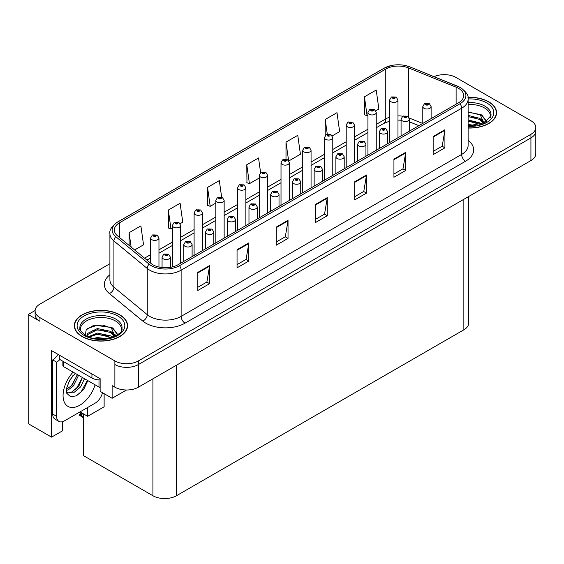 <?xml version="1.0" encoding="UTF-8"?>
<svg xmlns="http://www.w3.org/2000/svg" width="564" height="564" viewBox="0 0 564 564"><rect width="100%" height="100%" fill="white"/><g stroke="black" fill="none" stroke-linecap="round" stroke-linejoin="round"><path stroke-width="0.85" d="M35.102 310.517L28.2 314.5L28.2 423.649L51.578 437.142L51.578 350.639L100.131 378.677L100.131 391.353L112.13 398.283L112.13 385.6L114.88 387.186A16.638 9.609 0 0 0 138.413 387.186L530.928 160.571A16.638 9.609 0 0 0 535.8 153.775L535.8 131.13A16.638 9.609 0 0 1 530.928 137.926A16.638 9.609 0 0 0 535.8 131.13L535.8 127.513A16.638 9.609 0 0 0 530.928 120.717L456.015 77.465A16.638 9.609 0 0 0 434.054 76.669M126.477 389.999L112.13 398.283M444.876 74.659L444.249 74.3L443.621 74.659M109.909 263.705L39.966 304.088A16.638 9.609 0 0 0 35.095 310.877A16.638 9.609 0 0 0 39.966 317.673L114.88 360.918A16.638 9.609 0 0 0 138.413 360.918L138.413 364.541L530.928 137.926L138.413 364.541A16.638 9.609 0 0 1 114.88 364.541A16.638 9.609 0 0 0 138.413 364.541L138.413 387.186M28.2 314.5L39.966 321.297A16.638 9.609 0 0 1 35.095 314.5L35.095 310.877M468.733 196.476L468.733 323.017A16.638 9.609 180 0 1 463.862 329.813L176.454 495.742A16.638 9.609 180 0 1 152.922 495.742L83.5 455.663L83.5 413.906M80.01 411.896L87.66 416.31L104.128 406.799L104.128 393.665M62.555 421.696L62.555 430.804L51.578 437.142M87.66 416.31L87.66 407.476M468.12 128.014A26.621 15.369 0 0 0 496.56 112.68A26.621 15.369 0 0 0 488.762 101.809A26.621 15.369 0 0 0 467.972 97.346M119.779 314.839A26.621 15.369 0 0 0 90.769 311.511A26.621 15.369 0 0 0 74.328 325.71A26.621 15.369 0 0 0 82.125 336.581A26.621 15.369 0 0 0 111.143 339.909A26.621 15.369 0 0 0 127.577 325.71A26.621 15.369 0 0 0 119.779 314.839M74.61 327.12A26.621 15.369 0 0 0 74.519 327.522M458.49 88.315A17.752 10.251 180 0 1 463.686 95.556A17.752 10.251 180 0 1 458.49 102.803L177.984 264.756A17.752 10.251 180 0 1 150.891 263.381L117.552 235.893A17.752 10.251 180 0 1 114.344 230.02A17.752 10.251 180 0 1 119.54 222.773L385.776 69.062A17.752 10.251 180 0 1 408.505 67.92L456.114 87.166A17.752 10.251 180 0 1 458.49 88.315M460.055 87.406A19.966 11.527 0 0 0 457.39 86.116L409.774 66.869A19.966 11.527 0 0 0 404.98 65.445A19.966 11.527 0 0 0 391.67 65.445A19.966 11.527 0 0 0 384.204 68.159L117.975 221.863A19.966 11.527 0 0 0 115.74 236.633L149.072 264.121A19.966 11.527 0 0 0 179.549 265.658L460.055 103.713A19.966 11.527 0 0 0 460.055 87.406M197.83 272.363L197.83 290.474L209.596 283.685L209.596 265.566L197.83 272.363M197.83 287.259L206.889 282.028L209.547 266.173A4.434 2.559 -120 0 0 209.596 265.566M206.812 282.078L209.596 283.685M237.049 249.718L237.049 267.829L248.816 261.04L248.816 242.922L237.049 249.718M237.049 264.622L246.108 259.384L248.766 243.528A4.434 2.559 -120 0 0 248.816 242.922M246.031 259.433L248.816 261.04M276.268 227.073L276.268 245.192L288.035 238.396L288.035 220.284L276.268 227.073M276.268 241.977L285.328 236.746L287.985 220.884A4.434 2.559 -120 0 0 288.035 220.284M285.25 236.788L288.035 238.396M433.152 136.502L433.152 154.614L444.918 147.824L444.918 129.706L433.152 136.502M433.152 151.399L442.211 146.168L444.869 130.305A4.434 2.559 -120 0 0 444.918 129.706M442.134 146.217L444.918 147.824M393.933 159.14L393.933 177.258L405.692 170.462L405.692 152.35L393.933 159.14M393.933 174.043L402.992 168.812L405.65 152.95A4.434 2.559 -120 0 0 405.692 152.35M402.915 168.862L405.692 170.462M354.707 181.784L354.707 199.903L366.473 193.107L366.473 174.995L354.707 181.784M354.707 196.688L363.773 191.457L366.431 175.594A4.434 2.559 -120 0 0 366.473 174.995M363.695 191.499L366.473 193.107M315.487 204.429L315.487 222.547L327.254 215.751L327.254 197.64L315.487 204.429M315.487 219.333L324.554 214.101L327.205 198.239A4.434 2.559 -120 0 0 327.254 197.64M324.469 214.144L327.254 215.751M138.413 360.918L530.928 134.302A16.638 9.609 0 0 0 535.8 127.513M180.163 223.675L182.757 222.181L180.099 203.251L168.333 210.048L168.523 228.053M134.627 249.972L143.538 244.825L140.88 225.896L129.114 232.692L129.114 245.425M288.803 160.952L300.415 154.247L297.764 135.325L285.997 142.114L285.997 159.224M332.259 135.868L339.641 131.602L336.983 112.68L325.216 119.469L325.216 135.557M375.716 110.777L378.86 108.965L376.202 90.036L364.436 96.825L364.626 114.83M221.631 197.062L219.318 180.607L207.552 187.403L207.742 205.409M260.596 172.633L258.538 157.962L246.778 164.758L246.962 182.764M246.778 164.758L249.429 183.688L259.285 177.998M249.429 183.688L246.778 182.694M285.997 142.114L288.599 160.662M325.216 119.469L327.289 134.246M364.436 96.825L367.094 115.754L367.925 115.275M367.094 115.754L364.436 114.76M207.552 187.403L210.21 206.332L215.829 203.089M210.21 206.332L207.552 205.338M168.333 210.048L170.991 228.977L172.373 228.173M170.991 228.977L168.333 227.983M129.114 232.692L131.137 247.095M127.393 327.522A26.621 15.369 0 0 0 127.302 327.12M496.376 114.492A26.621 15.369 0 0 0 496.285 114.09M158.963 267.047L158.963 238.001A4.16 2.404 180 0 1 156.397 240.215A4.16 2.404 180 0 1 151.864 239.693A4.16 2.404 180 0 1 150.644 238.001L152.301 235.11A2.771 1.671 57.8 0 1 153.782 235.195A1.389 0.804 0 0 0 153.824 236.302A1.389 0.804 0 0 0 155.784 236.302A1.389 0.804 0 0 0 155.784 235.167A1.389 0.804 0 0 0 153.866 235.146L155.361 235.731L154.409 235.956L153.782 235.195M154.43 235.971L154.43 235.498M153.866 235.146A2.771 1.53 -117.9 0 0 152.569 234.955A2.771 1.53 -117.9 0 0 152.449 235.033M154.409 235.956L154.395 235.519M82.718 413.454L81.752 413.341L82.161 413.137M82.175 413.581L81.752 413.341M170.377 267.35L170.377 257.135A4.16 2.404 180 0 1 167.811 259.348A4.16 2.404 180 0 1 163.278 258.827A4.16 2.404 180 0 1 162.058 257.135L163.715 254.244A2.771 1.671 57.8 0 1 165.196 254.329A1.389 0.804 0 0 0 165.238 255.436A1.389 0.804 0 0 0 167.198 255.436A1.389 0.804 0 0 0 167.198 254.301A1.389 0.804 0 0 0 165.28 254.279L166.768 254.865L165.823 255.097L165.196 254.329M165.844 255.104L165.844 254.632M165.28 254.279A2.771 1.53 -117.9 0 0 163.983 254.089A2.771 1.53 -117.9 0 0 163.863 254.167M165.809 255.083L165.809 254.653M81.886 412.975L79.496 414.357L80.321 414.554L79.496 415.273L83.5 417.776M80.321 414.554L83.387 413.842M79.496 414.357L79.496 415.273M180.691 263.191L180.691 225.452A4.16 2.404 180 0 1 178.125 227.673A4.16 2.404 180 0 1 173.592 227.151A4.16 2.404 180 0 1 172.373 225.452L174.029 222.568A2.771 1.671 57.8 0 1 175.51 222.646A1.389 0.804 0 0 0 175.552 223.753A1.389 0.804 0 0 0 177.512 223.753A1.389 0.804 0 0 0 177.512 222.625A1.389 0.804 0 0 0 175.594 222.597L177.089 223.189L176.137 223.414L176.158 222.949M175.594 222.597A2.771 1.53 -117.9 0 0 174.297 222.413A2.771 1.53 -117.9 0 0 174.177 222.491M176.123 223.407L175.51 222.646M176.137 223.414L176.123 222.97M202.42 250.642L202.42 212.91A4.16 2.404 180 0 1 199.853 215.131A4.16 2.404 180 0 1 195.32 214.609A4.16 2.404 180 0 1 194.101 212.91L195.757 210.019A2.771 1.671 57.8 0 1 197.238 210.104A1.389 0.804 0 0 0 197.28 211.211A1.389 0.804 0 0 0 199.24 211.211A1.389 0.804 0 0 0 199.24 210.076A1.389 0.804 0 0 0 197.322 210.055L198.817 210.647L197.865 210.873L197.238 210.104M197.886 210.88L197.886 210.407M197.322 210.055A2.771 1.53 -117.9 0 0 196.025 209.864A2.771 1.53 -117.9 0 0 195.905 209.949M197.865 210.873L197.851 210.428M224.148 238.1L224.148 200.361A4.16 2.404 180 0 1 221.582 202.582A4.16 2.404 180 0 1 217.048 202.06A4.16 2.404 180 0 1 215.829 200.361L217.485 197.478A2.771 1.671 57.8 0 1 218.966 197.562A1.389 0.804 0 0 0 219.008 198.669A1.389 0.804 0 0 0 220.968 198.669A1.389 0.804 0 0 0 220.968 197.534A1.389 0.804 0 0 0 219.051 197.513L220.545 198.098L219.593 198.324L218.966 197.562M219.615 198.338L219.615 197.865M219.051 197.513A2.771 1.53 -117.9 0 0 217.753 197.322A2.771 1.53 -117.9 0 0 217.633 197.4M219.579 198.316L219.579 197.886M192.105 256.599L192.105 244.586A4.16 2.404 180 0 1 189.539 246.806A4.16 2.404 180 0 1 185.006 246.285A4.16 2.404 180 0 1 183.786 244.586L185.443 241.702A2.771 1.671 57.8 0 1 186.924 241.78A1.389 0.804 0 0 0 186.966 242.887A1.389 0.804 0 0 0 188.926 242.887A1.389 0.804 0 0 0 188.926 241.759A1.389 0.804 0 0 0 187.008 241.73L188.334 242.097L187.551 242.548L187.572 242.09M187.008 241.73A2.771 1.53 -117.9 0 0 185.711 241.547A2.771 1.53 -117.9 0 0 185.591 241.625M187.537 242.541L186.924 241.78M187.551 242.548L187.537 242.104M213.834 244.057L213.834 232.044A4.16 2.404 180 0 1 211.267 234.264A4.16 2.404 180 0 1 206.734 233.743A4.16 2.404 180 0 1 205.515 232.044L207.171 229.153A2.771 1.671 57.8 0 1 208.652 229.238A1.389 0.804 0 0 0 208.694 230.345A1.389 0.804 0 0 0 210.654 230.345A1.389 0.804 0 0 0 210.654 229.21A1.389 0.804 0 0 0 208.736 229.188L210.224 229.781L209.279 230.006L208.652 229.238M209.3 230.013L209.3 229.541M208.736 229.188A2.771 1.53 -117.9 0 0 207.439 228.998A2.771 1.53 -117.9 0 0 207.319 229.083M209.279 230.006L209.265 229.562M235.562 231.508L235.562 219.495A4.16 2.404 180 0 1 232.995 221.715A4.16 2.404 180 0 1 228.462 221.194A4.16 2.404 180 0 1 227.243 219.495L228.899 216.611A2.771 1.671 57.8 0 1 230.38 216.696A1.389 0.804 0 0 0 230.422 217.803A1.389 0.804 0 0 0 232.382 217.803A1.389 0.804 0 0 0 232.382 216.668A1.389 0.804 0 0 0 230.464 216.647L231.952 217.232L231.007 217.457L230.38 216.696M231.028 217.471L231.028 216.999M230.464 216.647A2.771 1.53 -117.9 0 0 229.167 216.456A2.771 1.53 -117.9 0 0 229.047 216.534M231.007 217.457L230.993 217.02M257.29 218.966L257.29 206.953A4.16 2.404 180 0 1 254.724 209.173A4.16 2.404 180 0 1 250.19 208.652A4.16 2.404 180 0 1 248.971 206.953L250.627 204.069A2.771 1.671 57.8 0 1 252.108 204.147A1.389 0.804 0 0 0 252.15 205.254A1.389 0.804 0 0 0 254.11 205.254A1.389 0.804 0 0 0 254.11 204.126A1.389 0.804 0 0 0 252.193 204.097L253.68 204.69L252.735 204.915L252.757 204.45M252.193 204.097A2.771 1.53 -117.9 0 0 250.895 203.914A2.771 1.53 -117.9 0 0 250.776 203.992M252.721 204.908L252.108 204.147M252.735 204.915L252.721 204.471M87.843 380.637L83.599 389.611L76.415 395.865L70.521 396.689L66.601 393.129L66.644 388.046L69.767 380.073L75.224 373.354M82.372 377.478L79.009 385.762L72.241 391.839L68.582 392.826L66.439 392.572M66.51 392.854L73.595 392.812L80.581 386.925L84.508 378.712M68.103 383.4L72.869 375.702M66.333 390.457L68.512 389.675L73.355 385.98L78.593 375.3M66.432 389.315L72.107 385.261L77.353 374.581M102.507 392.727A11.097 6.401 -60 0 1 95.069 403.197L64.479 420.864A11.097 6.401 -60 0 1 58.931 421.414L55.011 419.144A11.097 6.401 -60 0 1 52.713 414.068L52.713 359.902A11.097 6.401 120 0 0 58.057 354.382M59.862 359.501A11.097 6.401 -60 0 1 56.633 362.166L52.713 359.902M58.931 421.414A11.097 6.401 -60 0 1 56.633 416.331L56.633 362.166M91.932 373.939L91.932 378.021A11.097 6.401 0 0 0 100.131 379.889M59.77 355.376L59.77 359.451L91.932 378.021M70.155 387.108L71.283 385.924L77.289 375.095M75.097 390.02L76.26 388.8L82.351 377.654M75.985 396.055L81.244 391.677L87.378 380.369M468.12 104.502A20.523 11.851 180 0 1 484.448 107.921A20.523 11.851 180 0 1 490.342 117.587M483.849 123.1L480.366 115L468.12 111.855M467.993 97.509A26.346 15.214 180 0 1 488.565 101.922A26.346 15.214 180 0 1 496.285 112.68A26.346 15.214 180 0 1 468.12 127.852M468.12 124.454L475.649 125.511M468.12 125.589L472.35 125.864M468.12 119.928L479.745 122.867L481.36 124.108M468.12 121.056L480.373 124.432M468.12 115.394L479.745 118.341L483.63 123.199M468.12 116.529L479.745 119.469L483.292 123.347M468.12 112.25L479.203 114.302M480.429 114.88L481.867 115.698L486.605 121.535M468.12 116.783L476.404 117.841M482.149 120.407L484.744 122.649M468.12 121.309L476.404 122.367M468.12 125.842L470.996 125.927M480.683 114.45L481.867 115.134L486.711 121.457M480.556 118.912L485.068 122.473M80.553 330.617A20.523 11.851 180 0 1 92.08 318.646A20.523 11.851 180 0 1 115.465 320.958A20.523 11.851 180 0 1 121.352 330.617M114.859 336.13L111.383 328.029L102.613 325.054L92.877 325.816L86.221 329.757L85.256 335.178M119.582 314.952A26.346 15.214 180 0 1 127.302 325.71A26.346 15.214 180 0 1 111.037 339.761A26.346 15.214 180 0 1 82.323 336.468A26.346 15.214 180 0 1 74.61 325.71A26.346 15.214 180 0 1 90.874 311.659A26.346 15.214 180 0 1 119.582 314.952M93.786 338.287L97.368 337.603L106.666 338.541M97.043 338.774L103.367 338.893M88.435 336.729L97.368 333.07L110.755 335.897L112.37 337.145M89.302 337.06L97.368 334.205L111.39 337.462M87.18 336.193L87.561 333.451L97.368 328.544L110.755 331.371L114.647 336.229M87.131 335.904L87.561 334.586L97.368 329.679L110.755 332.506L114.309 336.384M62.879 361.249L62.879 365.564A2.771 1.6 0 0 0 63.697 366.699L98.996 387.073A2.771 1.6 0 0 0 100.131 387.475M87.293 328.65L96.585 325.456L110.213 327.339M111.446 327.917L112.885 328.727L117.615 334.565M92.545 330.765L96.585 329.982L107.421 330.871M113.167 333.444L115.761 335.679M92.545 335.298L96.585 334.515L107.421 335.404M98.481 338.893L102.013 338.957M111.7 327.48L112.885 328.163L117.721 334.494M111.573 331.942L116.085 335.502M245.876 225.558L245.876 187.819A4.16 2.404 180 0 1 243.31 190.04A4.16 2.404 180 0 1 238.776 189.518A4.16 2.404 180 0 1 237.557 187.819L239.214 184.936A2.771 1.671 57.8 0 1 240.694 185.013A1.389 0.804 0 0 0 240.736 186.12A1.389 0.804 0 0 0 242.696 186.12A1.389 0.804 0 0 0 242.696 184.992A1.389 0.804 0 0 0 240.779 184.964L242.273 185.556L241.321 185.782L240.694 185.013M241.343 185.789L241.343 185.316M240.779 184.964A2.771 1.53 -117.9 0 0 239.481 184.781A2.771 1.53 -117.9 0 0 239.362 184.858M241.321 185.782L241.307 185.337M267.604 213.009L267.604 175.277A4.16 2.404 180 0 1 265.038 177.491A4.16 2.404 180 0 1 260.505 176.976A4.16 2.404 180 0 1 259.285 175.277L260.942 172.387A2.771 1.671 57.8 0 1 262.422 172.471A1.389 0.804 0 0 0 262.464 173.578A1.389 0.804 0 0 0 264.424 173.578A1.389 0.804 0 0 0 264.424 172.443A1.389 0.804 0 0 0 262.507 172.422L264.001 173.007L263.05 173.24L262.422 172.471M263.071 173.247L263.071 172.774M262.507 172.422A2.771 1.53 -117.9 0 0 261.21 172.232A2.771 1.53 -117.9 0 0 261.09 172.309M263.036 173.226L263.036 172.795M289.332 200.467L289.332 162.728A4.16 2.404 180 0 1 286.766 164.949A4.16 2.404 180 0 1 282.233 164.427A4.16 2.404 180 0 1 281.013 162.728L282.67 159.845A2.771 1.671 57.8 0 1 284.15 159.922A1.389 0.804 0 0 0 284.193 161.029A1.389 0.804 0 0 0 286.152 161.029A1.389 0.804 0 0 0 286.152 159.901A1.389 0.804 0 0 0 284.235 159.873L285.567 160.239L284.778 160.691L284.799 160.232M284.235 159.873A2.771 1.53 -117.9 0 0 282.938 159.69A2.771 1.53 -117.9 0 0 282.818 159.767M284.764 160.684L284.15 159.922M284.778 160.691L284.764 160.246M279.018 206.424L279.018 194.411A4.16 2.404 180 0 1 276.452 196.624A4.16 2.404 180 0 1 271.918 196.11A4.16 2.404 180 0 1 270.699 194.411L272.356 191.52A2.771 1.671 57.8 0 1 273.836 191.605A1.389 0.804 0 0 0 273.878 192.712A1.389 0.804 0 0 0 275.838 192.712A1.389 0.804 0 0 0 275.838 191.577A1.389 0.804 0 0 0 273.921 191.556L275.408 192.148L274.464 192.373L273.836 191.605M274.485 192.38L274.485 191.908M273.921 191.556A2.771 1.53 -117.9 0 0 272.623 191.365A2.771 1.53 -117.9 0 0 272.504 191.443M274.464 192.373L274.449 191.929M300.746 193.875L300.746 181.862A4.16 2.404 180 0 1 298.18 184.083A4.16 2.404 180 0 1 293.647 183.561A4.16 2.404 180 0 1 292.427 181.862L294.084 178.978A2.771 1.671 57.8 0 1 295.564 179.056A1.389 0.804 0 0 0 295.606 180.163A1.389 0.804 0 0 0 297.566 180.163A1.389 0.804 0 0 0 297.566 179.035A1.389 0.804 0 0 0 295.649 179.007L297.136 179.599L296.192 179.824L295.564 179.056M296.213 179.838L296.213 179.366M295.649 179.007A2.771 1.53 -117.9 0 0 294.352 178.823A2.771 1.53 -117.9 0 0 294.232 178.901M296.178 179.817L296.178 179.38M322.474 181.333L322.474 169.32A4.16 2.404 180 0 1 319.908 171.541A4.16 2.404 180 0 1 315.375 171.019A4.16 2.404 180 0 1 314.155 169.32L315.812 166.429A2.771 1.671 57.8 0 1 317.292 166.514A1.389 0.804 0 0 0 317.335 167.621A1.389 0.804 0 0 0 319.294 167.621A1.389 0.804 0 0 0 319.294 166.486A1.389 0.804 0 0 0 317.377 166.465L318.864 167.057L317.92 167.282L317.292 166.514M317.941 167.289L317.941 166.817M317.377 166.465A2.771 1.53 -117.9 0 0 316.08 166.281A2.771 1.53 -117.9 0 0 315.96 166.359M317.906 167.268L317.906 166.838M311.06 187.918L311.06 150.186A4.16 2.404 180 0 1 308.494 152.407A4.16 2.404 180 0 1 303.961 151.885A4.16 2.404 180 0 1 302.741 150.186L304.398 147.296A2.771 1.671 57.8 0 1 305.878 147.38A1.389 0.804 0 0 0 305.921 148.487A1.389 0.804 0 0 0 307.881 148.487A1.389 0.804 0 0 0 307.881 147.352A1.389 0.804 0 0 0 305.963 147.331L307.458 147.923L306.506 148.149L305.878 147.38M306.527 148.156L306.527 147.683M305.963 147.331A2.771 1.53 -117.9 0 0 304.666 147.148A2.771 1.53 -117.9 0 0 304.546 147.225M306.492 148.135L306.492 147.705M332.788 175.376L332.788 137.644A4.16 2.404 180 0 1 330.222 139.858A4.16 2.404 180 0 1 325.689 139.336A4.16 2.404 180 0 1 324.469 137.644L326.126 134.754A2.771 1.671 57.8 0 1 327.606 134.838A1.389 0.804 0 0 0 327.649 135.945A1.389 0.804 0 0 0 329.609 135.945A1.389 0.804 0 0 0 329.609 134.81A1.389 0.804 0 0 0 327.691 134.789L329.023 135.148L328.234 135.6L328.255 135.141M327.691 134.789A2.771 1.53 -117.9 0 0 326.394 134.599A2.771 1.53 -117.9 0 0 326.274 134.676M328.22 135.593L327.606 134.838M328.234 135.6L328.22 135.163M354.516 162.834L354.516 125.095A4.16 2.404 180 0 1 351.95 127.316A4.16 2.404 180 0 1 347.417 126.794A4.16 2.404 180 0 1 346.197 125.095L347.854 122.212A2.771 1.671 57.8 0 1 349.335 122.289A1.389 0.804 0 0 0 349.377 123.396A1.389 0.804 0 0 0 351.337 123.396A1.389 0.804 0 0 0 351.337 122.268A1.389 0.804 0 0 0 349.419 122.24L350.914 122.832L349.962 123.058L349.335 122.289M349.983 123.065L349.983 122.599M349.419 122.24A2.771 1.53 -117.9 0 0 348.122 122.057A2.771 1.53 -117.9 0 0 348.002 122.134M349.962 123.058L349.948 122.614M376.244 150.285L376.244 112.553A4.16 2.404 180 0 1 373.678 114.774A4.16 2.404 180 0 1 369.145 114.252A4.16 2.404 180 0 1 367.925 112.553L369.582 109.663A2.771 1.671 57.8 0 1 371.063 109.747A1.389 0.804 0 0 0 371.105 110.854A1.389 0.804 0 0 0 373.065 110.854A1.389 0.804 0 0 0 373.065 109.719A1.389 0.804 0 0 0 371.147 109.698L372.642 110.29L371.69 110.516L371.063 109.747M371.711 110.523L371.711 110.05M371.147 109.698A2.771 1.53 -117.9 0 0 369.85 109.508A2.771 1.53 -117.9 0 0 369.73 109.592M371.69 110.516L371.676 110.072M397.972 137.743L397.972 100.004A4.16 2.404 180 0 1 395.406 102.225A4.16 2.404 180 0 1 390.873 101.703A4.16 2.404 180 0 1 389.654 100.004L391.31 97.121A2.771 1.671 57.8 0 1 392.791 97.205A1.389 0.804 0 0 0 392.833 98.312A1.389 0.804 0 0 0 394.793 98.312A1.389 0.804 0 0 0 394.793 97.177A1.389 0.804 0 0 0 392.875 97.156L394.37 97.741L393.418 97.967L392.791 97.205M393.439 97.981L393.439 97.509M392.875 97.156A2.771 1.53 -117.9 0 0 391.578 96.966A2.771 1.53 -117.9 0 0 391.458 97.043M393.404 97.96L393.404 97.53M344.202 168.784L344.202 156.778A4.16 2.404 180 0 1 341.636 158.992A4.16 2.404 180 0 1 337.103 158.47A4.16 2.404 180 0 1 335.883 156.778L337.54 153.887A2.771 1.671 57.8 0 1 339.02 153.972A1.389 0.804 0 0 0 339.063 155.079A1.389 0.804 0 0 0 341.023 155.079A1.389 0.804 0 0 0 341.023 153.944A1.389 0.804 0 0 0 339.105 153.923L340.593 154.508L339.648 154.74L339.02 153.972M339.669 154.748L339.669 154.275M339.105 153.923A2.771 1.53 -117.9 0 0 337.808 153.732A2.771 1.53 -117.9 0 0 337.688 153.81M339.634 154.726L339.634 154.296M365.93 156.242L365.93 144.229A4.16 2.404 180 0 1 363.364 146.45A4.16 2.404 180 0 1 358.831 145.928A4.16 2.404 180 0 1 357.611 144.229L359.268 141.345A2.771 1.671 57.8 0 1 360.748 141.423A1.389 0.804 0 0 0 360.791 142.53A1.389 0.804 0 0 0 362.751 142.53A1.389 0.804 0 0 0 362.751 141.402A1.389 0.804 0 0 0 360.833 141.374L362.159 141.74L361.376 142.191L361.397 141.733M360.833 141.374A2.771 1.53 -117.9 0 0 359.536 141.19A2.771 1.53 -117.9 0 0 359.416 141.268M361.362 142.184L360.748 141.423M361.376 142.191L361.362 141.747M387.658 143.7L387.658 131.687A4.16 2.404 180 0 1 385.092 133.908A4.16 2.404 180 0 1 380.559 133.386A4.16 2.404 180 0 1 379.339 131.687L380.996 128.796A2.771 1.671 57.8 0 1 382.477 128.881A1.389 0.804 0 0 0 382.519 129.988A1.389 0.804 0 0 0 384.479 129.988A1.389 0.804 0 0 0 384.479 128.853A1.389 0.804 0 0 0 382.561 128.832L384.049 129.424L383.104 129.649L382.477 128.881M383.125 129.657L383.125 129.184M382.561 128.832A2.771 1.53 -117.9 0 0 381.264 128.641A2.771 1.53 -117.9 0 0 381.144 128.726M383.104 129.649L383.09 129.205M409.386 131.151L409.386 119.138A4.16 2.404 180 0 1 406.82 121.359A4.16 2.404 180 0 1 402.287 120.837A4.16 2.404 180 0 1 401.067 119.138L402.724 116.254A2.771 1.671 57.8 0 1 404.205 116.339A1.389 0.804 0 0 0 404.247 117.446A1.389 0.804 0 0 0 406.207 117.446A1.389 0.804 0 0 0 406.207 116.311A1.389 0.804 0 0 0 404.289 116.29L405.777 116.875L404.832 117.1L404.853 116.642M404.289 116.29A2.771 1.53 -117.9 0 0 402.992 116.099A2.771 1.53 -117.9 0 0 402.872 116.177M404.818 117.093L404.205 116.339M404.832 117.1L404.818 116.663M431.115 118.609L431.115 106.596A4.16 2.404 180 0 1 428.548 108.817A4.16 2.404 180 0 1 424.008 108.295A4.16 2.404 180 0 1 422.796 106.596L424.452 103.713A2.771 1.671 57.8 0 1 425.933 103.79A1.389 0.804 0 0 0 425.975 104.897A1.389 0.804 0 0 0 427.935 104.897A1.389 0.804 0 0 0 427.935 103.769A1.389 0.804 0 0 0 426.017 103.741L427.505 104.333L426.56 104.559L425.933 103.79M426.581 104.566L426.581 104.093M426.017 103.741A2.771 1.53 -117.9 0 0 424.72 103.557A2.771 1.53 -117.9 0 0 424.6 103.635M426.56 104.559L426.546 104.114M530.928 160.571L530.928 134.302M114.88 387.186L114.88 360.918M176.454 495.742L176.454 365.225M463.862 329.813L463.862 199.289M152.922 495.742L152.922 378.811M468.12 140.295A27.735 16.011 180 0 1 465.547 161.226L185.041 323.172A5.548 3.201 60 0 1 181.122 316.383L461.627 154.43A22.186 12.81 0 0 0 468.12 145.378L468.12 99.179A22.186 12.81 180 0 1 461.627 108.239A5.548 3.201 -120 0 0 460.055 103.713M185.041 323.172A27.735 16.011 180 0 1 145.822 323.172A27.735 16.011 180 0 1 142.713 321.036L109.374 293.548A27.735 16.011 180 0 1 109.909 274.76M149.742 316.383A22.186 12.81 0 0 0 181.122 316.383L181.122 270.184A22.186 12.81 180 0 1 147.26 268.478L113.921 240.99A22.186 12.81 180 0 1 109.909 233.644L109.909 279.836A22.186 12.81 0 0 0 113.921 287.182L147.26 314.67A22.186 12.81 0 0 0 149.742 316.383M391.67 65.445L383.781 68.336A5.548 3.201 60 0 1 384.204 68.159M117.975 221.863A5.548 3.201 -120 0 0 117.552 222.047C111.771 226.227 109.219 230.091 109.909 233.644M115.74 236.633A5.548 3.708 129.5 0 0 113.921 240.99L113.921 287.182A5.548 3.708 -50.5 0 1 109.374 293.548M149.072 264.121A5.548 3.708 129.5 0 0 147.26 268.478L147.26 314.67A5.548 3.708 -50.5 0 1 142.713 321.036M179.549 265.658A5.548 3.201 60 0 1 181.122 270.184L461.627 108.239L461.627 154.43A5.548 3.201 60 0 0 465.547 161.226M39.966 317.673L39.966 321.297M119.54 222.773L119.54 237.536M456.114 87.166L456.114 104.171M408.505 67.92L408.505 116.903M422.69 123.467L409.182 118.01M402.802 116.212A17.752 10.251 0 0 0 397.972 115.881M389.654 117.185A17.752 10.251 0 0 0 385.776 118.884L376.244 124.383M385.776 69.062L385.776 118.884A9.983 5.767 60 0 1 383.703 123.453L376.244 127.76M367.925 129.184L354.516 136.925M346.197 141.733L332.788 149.474M324.469 154.275L311.06 162.016M302.741 166.824L289.332 174.565M281.013 179.366L267.604 187.107M259.285 191.908L245.876 199.649M237.557 204.457L224.148 212.198M215.829 216.999L202.42 224.74M194.101 229.541L180.691 237.282M172.373 242.09L158.963 249.831M150.644 254.632L144.546 258.15M418.89 125.666L410.486 122.268A9.983 4.674 -68 0 1 409.386 121.352M315.487 205.007L327.205 198.239M354.707 182.362L366.431 175.594M393.933 159.718L405.65 152.95M433.152 137.073L444.869 130.305M276.268 227.652L287.985 220.884M237.049 250.289L248.766 243.528M197.83 272.934L209.547 266.173M83.5 416.838L80.321 415.005M95.09 384.817A23.632 13.642 -60 0 1 79.778 405.234A23.632 13.642 -60 0 1 63.422 399.326A23.632 13.642 -60 0 1 73.087 372.12M66.453 392.622A12.535 7.24 120 0 0 68.582 392.826M56.633 416.331L52.713 414.068M468.12 102.585A21.094 12.175 180 0 1 484.85 106.102A21.094 12.175 180 0 1 490.976 115.585L484.645 122.705L468.12 125.899M468.12 98.947A23.85 13.769 180 0 1 486.802 102.944A23.85 13.769 180 0 1 491.611 118.426A23.85 13.769 180 0 1 468.12 126.406M484.441 107.943A21.629 12.486 180 0 1 484.836 108.147M79.919 328.622A21.094 12.175 180 0 1 92.186 316.672A21.094 12.175 180 0 1 115.867 319.132A21.094 12.175 180 0 1 121.993 328.622C123.918 335.742 97.741 343.772 85.474 335.312C80.744 331.336 78.889 329.101 79.919 328.622M117.82 315.974A23.85 13.769 180 0 1 117.82 335.446A23.85 13.769 180 0 1 84.092 335.446A23.85 13.769 180 0 1 84.092 315.974A23.85 13.769 180 0 1 117.82 315.974M115.458 320.972A21.629 12.486 180 0 1 115.846 321.184M98.996 387.073L98.996 379.875M63.697 366.699L63.697 361.714M468.12 99.179C468.874 95.732 466.322 91.869 460.478 87.582L409.943 66.926L404.98 65.445M383.781 68.336L117.552 222.047M410.486 122.268L409.386 121.852M401.067 120.202L397.972 120.104M389.654 121.14L383.703 123.453M367.925 132.561L354.516 140.302M346.197 145.11L332.788 152.851M324.469 157.652L311.06 165.393M302.741 170.194L289.332 177.942M281.013 182.743L267.604 190.484M259.285 195.285L245.876 203.026M237.557 207.834L224.148 215.575M215.829 220.376L202.42 228.117M194.101 232.918L180.691 240.659M172.373 245.467L158.963 253.208M150.644 258.009L146.957 260.138M158.963 238.001L157.173 235.033L152.569 234.955M150.644 263.176L150.644 238.001M170.377 257.135L168.587 254.167L163.983 254.089M162.058 267.569L162.058 257.135M180.691 225.452L178.901 222.484L174.297 222.413M172.373 266.941L172.373 225.452M202.42 212.91L200.629 209.942L196.025 209.864M194.101 255.45L194.101 212.91M224.148 200.361L222.357 197.393L217.753 197.322M215.829 242.901L215.829 200.361M192.105 244.586L190.315 241.618L185.711 241.547M183.786 261.4L183.786 244.586M213.834 232.044L212.043 229.076L207.439 228.998M205.515 248.858L205.515 232.044M235.562 219.495L233.771 216.527L229.167 216.456M227.243 236.316L227.243 219.495M257.29 206.953L255.499 203.985L250.895 203.914M248.971 223.767L248.971 206.953M496.285 112.68L496.285 114.894M127.302 325.71L127.302 327.924M74.61 325.71L74.61 327.924M245.876 187.819L244.085 184.851L239.481 184.781M237.557 230.359L237.557 187.819M267.604 175.277L265.813 172.309L261.21 172.232M259.285 217.817L259.285 175.277M289.332 162.728L287.541 159.76L282.938 159.69M281.013 205.268L281.013 162.728M279.018 194.411L277.227 191.443L272.623 191.365M270.699 211.225L270.699 194.411M300.746 181.862L298.955 178.894L294.352 178.823M292.427 198.683L292.427 181.862M322.474 169.32L320.683 166.352L316.08 166.281M314.155 186.134L314.155 169.32M311.06 150.186L309.269 147.218L304.666 147.148M302.741 192.726L302.741 150.186M332.788 137.644L330.998 134.676L326.394 134.599M324.469 180.177L324.469 137.644M354.516 125.095L352.726 122.127L348.122 122.057M346.197 167.635L346.197 125.095M376.244 112.553L374.454 109.585L369.85 109.508M367.925 155.093L367.925 112.553M397.972 100.004L396.182 97.036L391.578 96.966M389.654 142.544L389.654 100.004M344.202 156.778L342.411 153.81L337.808 153.732M335.883 173.592L335.883 156.778M365.93 144.229L364.14 141.261L359.536 141.19M357.611 161.043L357.611 144.229M387.658 131.687L385.868 128.719L381.264 128.641M379.339 148.501L379.339 131.687M409.386 119.138L407.596 116.17L402.992 116.099M401.067 135.959L401.067 119.138M431.115 106.596L429.324 103.628L424.72 103.557M422.796 123.41L422.796 106.596"/></g></svg>
